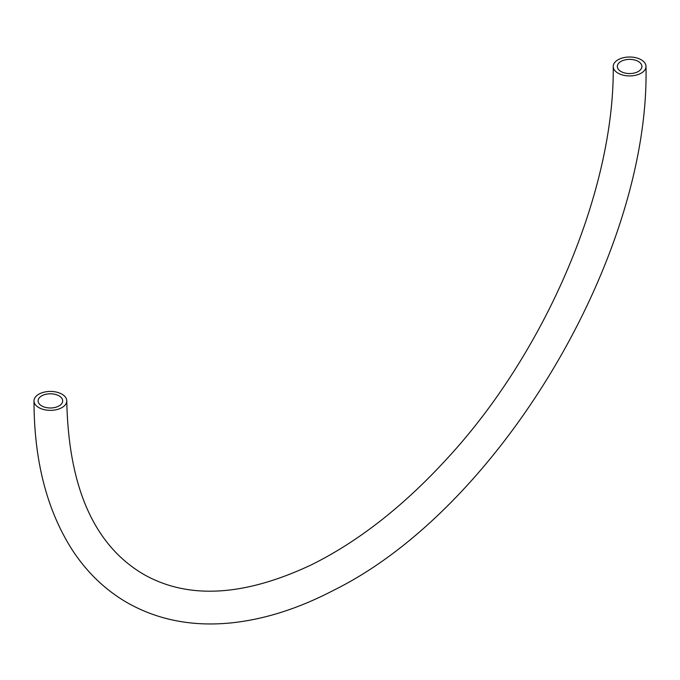 <?xml version="1.0" encoding="UTF-8"?>
<svg xmlns="http://www.w3.org/2000/svg" width="680" height="680" viewBox="0 0 680 680"><rect width="100%" height="100%" fill="white"/><g stroke="black" fill="none" stroke-linecap="round" stroke-linejoin="round"><path stroke-width="1.02" d="M59.075 395.87A12.291 7.097 180 0 1 62.671 400.885A12.291 7.097 180 0 1 50.38 407.983A12.291 7.097 180 0 1 38.097 400.885A12.291 7.097 180 0 1 45.679 394.332A12.291 7.097 180 0 1 59.075 395.87M620.925 71.485A12.291 7.097 180 0 1 617.329 66.47A12.291 7.097 180 0 1 629.62 59.372A12.291 7.097 180 0 1 641.903 66.47A12.291 7.097 180 0 1 634.321 73.023A12.291 7.097 180 0 1 620.925 71.485M61.965 394.196A16.38 9.46 0 0 0 44.115 392.148A16.38 9.46 0 0 0 34 400.885A16.38 9.46 0 0 0 50.38 410.346A16.38 9.46 0 0 0 66.767 400.885A16.38 9.46 0 0 0 61.965 394.196M618.035 73.159A16.38 9.46 180 0 1 613.233 66.47A16.38 9.46 180 0 1 629.62 57.009A16.38 9.46 180 0 1 646 66.47A16.38 9.46 180 0 1 635.885 75.208A16.38 9.46 180 0 1 618.035 73.159M34 400.885C34.042 460.3 46.75 509.906 72.122 549.712C86.581 571.914 104.618 589.381 126.225 602.115C156.825 619.744 191.488 626.705 230.223 622.99C263.899 619.625 298.452 608.685 333.88 590.155C499.256 508.419 650.054 255.161 646 66.47M66.767 400.885C68.535 487.305 94.078 545.079 143.404 574.2C188.011 599.658 244.009 596.53 311.398 564.825C358.615 541.424 404.158 505.682 448.01 457.598C546.958 350.149 614.618 189.125 613.233 66.47"/></g></svg>
